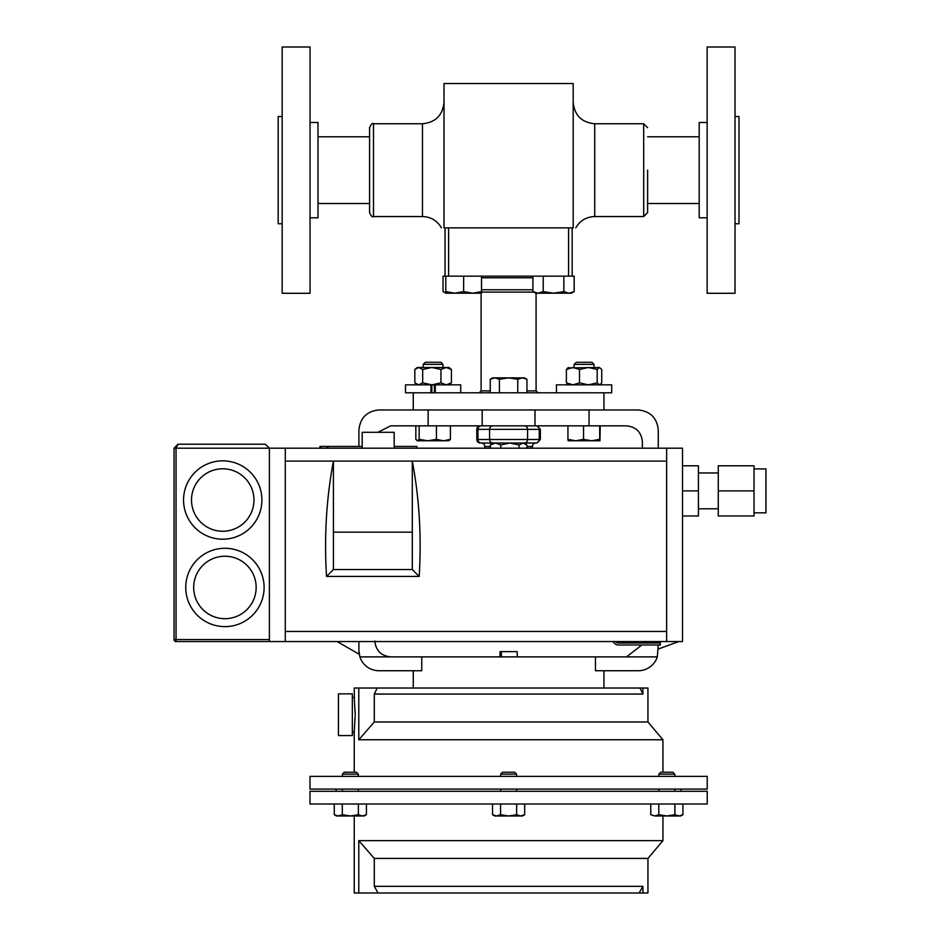 <?xml version="1.0" encoding="UTF-8"?>
<svg xmlns="http://www.w3.org/2000/svg" width="940" height="940" viewBox="0 0 940 940"><rect width="100%" height="100%" fill="white"/><g stroke="black" fill="none" stroke-linecap="round" stroke-linejoin="round"><path stroke-width="1.41" d="M501.431 656.884L501.302 651.632L517.141 651.632L517.27 656.884M500.045 651.632L501.302 651.796L500.045 651.632L499.916 656.884M500.773 448.192L500.773 444.984L509.915 442.998L535.87 442.998L480.316 442.998A3.502 3.502 0 0 1 476.815 439.509L476.815 429.333A3.502 3.502 0 0 1 480.316 425.844M532.428 448.192L532.428 446.5L526.882 446.5M484.758 448.192L484.758 446.5A3.502 3.502 0 0 0 481.268 442.998L495.545 442.998L490.316 444.984L492.701 442.998L509.915 442.998L519.056 444.984L522.969 442.998L535.929 442.998A3.502 3.502 0 0 0 532.428 446.5M480.316 442.998L481.268 442.998M309.977 804.017L707.221 804.017L707.221 791.304L309.977 791.304L309.977 804.017M378.068 893L374.296 886.326L374.296 858.42L647.942 858.42L647.942 893L358.786 893L358.786 840.63L374.296 858.42L358.786 840.63L662.947 840.63L662.947 815.967M358.786 893L354.239 893L354.239 815.967M354.368 698.596L354.239 688.021L647.942 688.021L647.942 721.967L662.947 739.757L662.947 772.234M352.336 697.433L354.239 697.433L355.214 714.717L354.239 732.002L354.239 772.234M355.214 714.706L355.179 711.745M309.977 789.083L309.977 776.37L707.221 776.37L707.221 789.083L309.977 789.083M374.802 640.986C375.812 650.574 381.111 655.873 390.688 656.884L657.307 656.884L658.27 644.993M421.743 656.884L421.743 670.737L378.938 670.737A20.022 20.022 0 0 1 359.891 656.884L358.916 650.715L358.916 654.111L337.166 641.562M338.435 693.861L338.435 735.573L352.336 735.573L352.336 693.861L338.435 693.861M672.899 772.234L674.791 774.125L672.899 772.234L660.797 772.234L658.905 774.125L658.905 776.37M674.791 774.125L674.791 776.37L674.791 774.125L658.905 774.125M500.656 774.125L516.542 774.125L514.65 772.234L502.536 772.234L500.656 774.125L500.656 776.37M342.395 774.125L358.293 774.125L356.401 772.234L344.287 772.234L342.395 774.125L342.395 776.37M574.14 364.379L576.244 362.288L591.906 362.288L593.998 364.379L574.14 364.379L574.14 367.493M423.188 364.379L425.291 362.288L440.954 362.288L443.046 364.379L423.188 364.379L423.188 367.493M573.188 227.856L573.188 83.542L444.009 83.542L444.009 227.856L573.188 227.856C576.044 227.856 576.044 227.856 573.188 227.856M441.447 227.856L441.424 227.856C437.171 220.618 430.849 216.846 422.46 216.541L422.46 123.751L373.497 123.751L373.497 216.541C372.452 217.504 371.147 216.188 369.561 212.605L369.561 127.687L369.561 136.782L318.002 136.782M647.625 170.14L647.625 212.605L647.625 203.51L699.195 203.51M658.27 448.192L658.27 429.98C657.001 417.901 650.327 411.227 638.26 409.957L378.938 409.957C366.859 411.227 360.185 417.901 358.916 429.98L358.916 446.441M556.457 392.791L556.457 384.848L611.682 384.848L611.682 392.791L405.504 392.791L405.504 384.848L430.955 384.848L430.955 392.791M754.033 468.919L765.947 468.919L765.947 512.841L754.033 512.841M718.277 472.949L698.42 472.949M718.277 508.81L698.42 508.81M362.194 448.192L362.194 432.294L394.177 432.294L394.177 448.192M224.918 548.279A39.175 39.175 0 0 1 264.105 587.453A39.175 39.175 0 0 1 224.918 626.627A39.175 39.175 0 0 0 264.105 587.453A39.175 39.175 0 0 0 224.918 548.279A39.175 39.175 0 0 0 185.744 587.453A39.175 39.175 0 0 0 224.918 626.627M222.733 460.847A39.175 39.175 0 0 1 261.908 500.021A39.175 39.175 0 0 1 222.733 539.196A39.175 39.175 0 0 0 261.908 500.021A39.175 39.175 0 0 0 222.733 460.847A39.175 39.175 0 0 0 183.559 500.021A39.175 39.175 0 0 0 222.733 539.196M754.033 490.88L754.033 515.978L718.277 515.978L718.277 465.782L754.033 465.782L754.033 490.88L718.277 490.88M682.522 515.978L698.42 515.978L698.42 465.782L682.522 465.782M666.636 448.192L666.636 641.562L682.522 641.562L682.522 448.192L269.392 448.192L265.421 444.221L178.024 444.221L174.053 448.192L174.053 639.576L269.392 639.576M666.636 641.562L176.038 641.562A1.986 1.986 0 0 1 174.053 639.576M269.392 641.562L269.392 448.192L265.421 444.221M178.024 444.221L174.053 448.192L176.038 448.192L178.024 444.221M666.636 461.105L333.418 461.105C326.403 498.247 324.1 536.693 326.521 576.432L419.193 576.432L412.296 569.534L412.296 532.169L333.418 532.169L333.418 461.105L285.278 461.105L285.278 631.457L666.636 631.457M412.296 532.169L412.296 461.105C419.322 498.247 421.613 536.693 419.193 576.432M285.278 641.562L285.278 631.457M285.278 448.192L285.278 461.105M326.521 576.432L333.418 569.534L333.418 532.169M333.418 569.534L412.296 569.534M698.42 490.88L682.522 490.88M327.872 448.192L327.872 446.441L319.953 446.441L319.953 448.192M416.855 448.192L416.855 446.441L394.177 446.441M362.194 446.441L327.872 446.441M572.154 227.856L572.154 276.16L463.655 276.16L463.655 291.6L454.725 293.198L472.585 293.198L463.655 291.6M463.655 276.16L445.031 276.16L445.031 227.856M568.582 227.856L568.582 276.16M448.615 276.16L448.615 227.856M445.795 293.198L454.725 293.198L445.795 291.6L445.795 293.198L443.034 291.6L443.034 276.16L445.031 276.16M481.515 293.198L472.585 293.198L481.515 291.6L481.515 293.198M445.795 276.16L445.795 291.6M481.515 276.16L481.515 291.6M444.009 227.856C441.142 227.856 441.142 227.856 444.009 227.856M445.795 292.834L443.034 291.6M508.599 377.856L492.701 377.856L490.245 379.278L494.839 377.856L499.422 379.278L508.599 377.856L517.764 379.278L522.358 377.856L508.599 377.856M526.941 379.278L524.485 377.856L522.358 377.856L526.941 379.278L526.941 392.791M490.245 392.791L490.245 379.278M499.422 392.791L499.422 379.278M517.764 392.791L517.764 379.278M440.978 369.479L446.195 367.493L449.003 367.493L451.412 369.479L446.195 367.493L431.836 367.493L440.978 369.479L440.978 382.862L431.836 384.848L422.683 382.862L418.758 384.848L414.834 382.862L417.231 384.848M422.683 369.479L418.758 367.493L414.834 369.479L417.231 367.493L431.836 367.493L422.683 369.479L422.683 382.862M414.834 369.479L414.834 382.862M451.412 369.479L451.412 382.862L449.003 384.848M451.412 382.862L446.195 384.848L440.978 382.862M434.397 392.791L434.397 384.848L430.955 384.848M567.666 367.916L599.462 367.493L601.741 369.479L601.741 382.862L599.955 384.848M568.677 367.493L566.397 369.479L572.954 367.493L579.51 369.479L588.346 367.493L597.182 369.479L599.462 367.493M568.677 384.848L566.397 382.862L572.954 384.848L579.51 382.862L588.346 384.848L597.182 382.862L599.462 384.848M566.397 369.479L566.397 382.862M579.51 369.479L579.51 382.862M597.182 369.479L597.182 382.862M526.882 448.192L526.882 444.984L524.485 442.998M526.882 444.984L522.969 442.998M500.773 444.984L495.545 442.998M490.316 448.192L490.316 444.984M519.056 448.192L519.056 444.984M613.186 641.562A5.91 5.91 0 0 0 618.555 644.993L660.315 644.993L660.315 643.019L618.555 643.019A3.936 3.936 0 0 1 615.489 641.562M660.315 641.562L660.315 643.019M377.904 432.294L390.688 425.844L428.147 425.844L428.147 409.957M535.001 409.957L535.001 425.844L626.498 425.844C636.075 426.854 641.374 432.153 642.384 441.73L642.384 448.192M641.879 644.993L626.498 656.884M658.27 649.023L678.798 641.562M589.051 425.844L589.051 409.957M535.001 425.844L428.147 425.844M482.185 425.844L482.185 409.957M595.455 656.884L595.455 670.737L638.26 670.737A20.022 20.022 0 0 0 657.307 656.884M358.916 641.562L358.916 650.715M640.011 688.021L642.901 694.061L374.296 694.061L377.187 688.021M642.901 694.061L642.901 688.021M374.296 694.061L374.296 721.967L358.786 739.757L358.786 688.021M647.942 721.967L374.296 721.967M662.947 739.757L358.786 739.757M346.202 815.615L342.313 814.721L338.294 815.967L334.276 814.721L334.276 804.017M342.313 804.017L342.313 814.721L350.35 815.967L358.387 814.721L358.387 804.017M366.412 804.017L366.412 814.721L362.394 815.967L358.387 814.721M334.276 814.721L336.426 815.967L364.262 815.967L366.412 814.721M516.636 804.017L516.636 814.721L508.599 815.967L500.562 814.721L496.543 815.967L492.525 814.721L492.525 804.017M500.562 804.017L500.562 814.721M524.673 804.017L524.673 814.721L520.654 815.967L516.636 814.721M492.525 814.721L494.675 815.967L522.511 815.967L524.673 814.721M682.922 814.721L678.903 815.967L674.885 814.721L666.848 815.967L658.811 814.721L654.792 815.967L650.774 814.721L654.792 815.967L678.903 815.967L682.922 814.721L678.903 815.967L680.76 815.967L682.922 814.721L682.922 804.017M674.885 804.017L674.885 814.721M650.774 804.017L650.774 814.721L654.792 815.967M658.811 804.017L658.811 814.721M374.296 886.326L642.901 886.326L642.901 893M642.901 886.326L639.118 893M417.231 440.778L427.782 440.778L419.146 439.356L417.231 440.778M448.744 440.778L450.401 439.356L443.41 440.778L449.273 440.625M443.41 440.778L427.782 440.778L436.43 439.356L443.41 440.778M417.489 440.778L415.832 439.356L415.832 425.844M450.401 425.844L450.401 439.356M436.43 425.844L436.43 439.356M419.146 425.844L419.146 439.356M575.75 440.778L599.955 440.778L599.697 439.356L591.624 440.778L583.552 439.356L575.75 440.778L567.936 439.356L568.183 440.778L575.75 440.778M600.214 425.844L599.967 440.778M583.552 425.844L583.552 439.356M567.936 425.844L567.936 439.356M599.697 425.844L599.697 439.356M535.87 442.998L536.881 442.998L535.87 442.998A3.502 3.372 90 0 0 539.243 439.509L540.371 439.509L536.881 442.998M431.848 392.791L431.848 384.848M434.397 384.848L460.729 384.848L460.729 392.791M435.291 384.848L435.291 392.791M572.154 276.16L574.164 276.16L574.164 291.6L569.005 293.198L563.847 291.6L553.543 293.198L543.226 291.6L538.068 293.198L532.91 291.6L532.91 276.16M563.847 276.16L563.847 291.6M543.226 276.16L543.226 291.6M532.91 291.6L535.683 293.198L571.403 293.198L574.164 291.6M501.302 651.796L500.045 651.796M310.047 122.482L318.002 122.482L318.002 217.81L310.047 217.81M282.164 223.779L278.193 223.779L278.193 116.513L282.164 116.513M282.164 293.292L282.164 47L310.047 47L310.047 293.292L282.164 293.292M707.139 217.81L699.195 217.81L699.195 122.482L707.139 122.482M735.021 116.513L738.993 116.513L738.993 223.779L735.021 223.779M735.021 170.14L735.021 293.292L707.139 293.292L707.139 47L735.021 47L735.021 170.14M490.316 446.5L484.758 446.5M647.625 127.687L643.689 123.751L643.689 216.541L594.726 216.541L594.726 123.751C581.649 122.47 574.469 115.291 573.188 102.202M532.91 277.782L481.515 277.782M532.91 289.779L481.515 289.779M533.767 292.093L481.515 292.093M490.245 390.887L481.104 390.887L479.2 392.791M536.082 293.198L536.082 390.887L526.941 390.887M224.918 618.684A31.232 31.232 0 0 0 256.15 587.453A31.232 31.232 0 0 0 224.918 556.221A31.232 31.232 0 0 0 193.687 587.453A31.232 31.232 0 0 0 224.918 618.684M222.733 531.253A31.232 31.232 0 0 0 253.964 500.021A31.232 31.232 0 0 0 222.733 468.79A31.232 31.232 0 0 0 191.501 500.021A31.232 31.232 0 0 0 222.733 531.253M269.392 448.192L176.038 448.192L176.038 641.562M327.073 448.192L327.073 446.441M320.74 448.192L320.74 446.441M657.13 643.019L657.13 641.562M390.688 656.884L359.891 656.884M535.87 425.844A3.502 3.372 90 0 1 539.243 429.333L476.815 429.333M540.371 439.509L540.371 429.333L539.243 429.333L539.243 439.509L527.598 439.509L527.598 429.333A3.502 3.372 90 0 0 524.226 425.844M492.96 425.844A3.502 3.372 90 0 0 489.587 429.333L489.587 439.509L527.598 439.509A3.502 3.372 -90 0 1 524.226 442.998M481.315 442.998A3.502 3.372 -90 0 1 477.943 439.509L477.943 429.333A3.502 3.372 -90 0 1 481.315 425.844M476.815 439.509L489.587 439.509A3.502 3.372 -90 0 0 492.96 442.998M342.395 789.083L342.395 791.304M516.542 789.083L516.542 791.304M674.791 789.083L674.791 791.304M413.259 688.021L413.259 670.737M516.542 774.125L516.542 776.37M336.191 791.304L336.191 789.083M593.998 364.379L593.998 367.493M318.002 203.51L369.561 203.51M422.46 123.751C435.549 122.47 442.728 115.291 444.009 102.202M422.46 216.541L373.497 216.541M643.689 216.541L647.625 212.605M481.104 293.198L481.104 390.887M536.082 390.887L537.986 392.791M413.259 392.791L413.259 409.957M603.938 392.791L603.938 409.957M647.625 136.782L699.195 136.782M373.497 123.751C372.452 122.788 371.147 124.104 369.561 127.687M643.689 123.751L594.726 123.751M594.726 216.541C586.337 216.846 580.015 220.618 575.774 227.856M443.046 364.379L443.046 367.493M680.995 791.304L680.995 789.083M358.293 774.125L358.293 776.37M352.336 732.002L354.239 732.002M603.938 688.021L603.938 670.737M658.905 789.083L658.905 791.304M500.656 789.083L500.656 791.304M358.293 789.083L358.293 791.304M647.942 858.42L662.947 840.63M540.371 429.333L536.881 425.844"/></g></svg>
